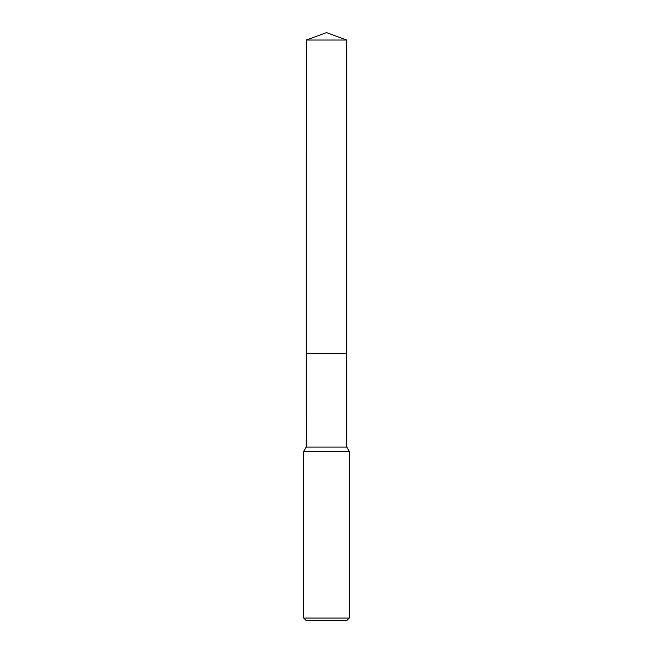 <?xml version="1.0" encoding="UTF-8"?>
<svg xmlns="http://www.w3.org/2000/svg" width="653" height="653" viewBox="0 0 653 653"><rect width="100%" height="100%" fill="white"/><g stroke="black" fill="none" stroke-linecap="round" stroke-linejoin="round"><path stroke-width="0.98" d="M306.216 40.037L346.784 40.037L326.5 32.65L306.216 40.037L306.208 353.42L346.784 353.42L346.784 447.076L349.249 451.345L349.249 618.073L303.751 618.073L306.028 620.35L346.972 620.35L349.249 618.073M346.784 40.037L346.792 353.42L306.208 353.42L306.216 447.076L346.784 447.076M306.216 447.076L303.751 451.345L349.249 451.345M303.751 451.345L303.751 618.073"/></g></svg>
